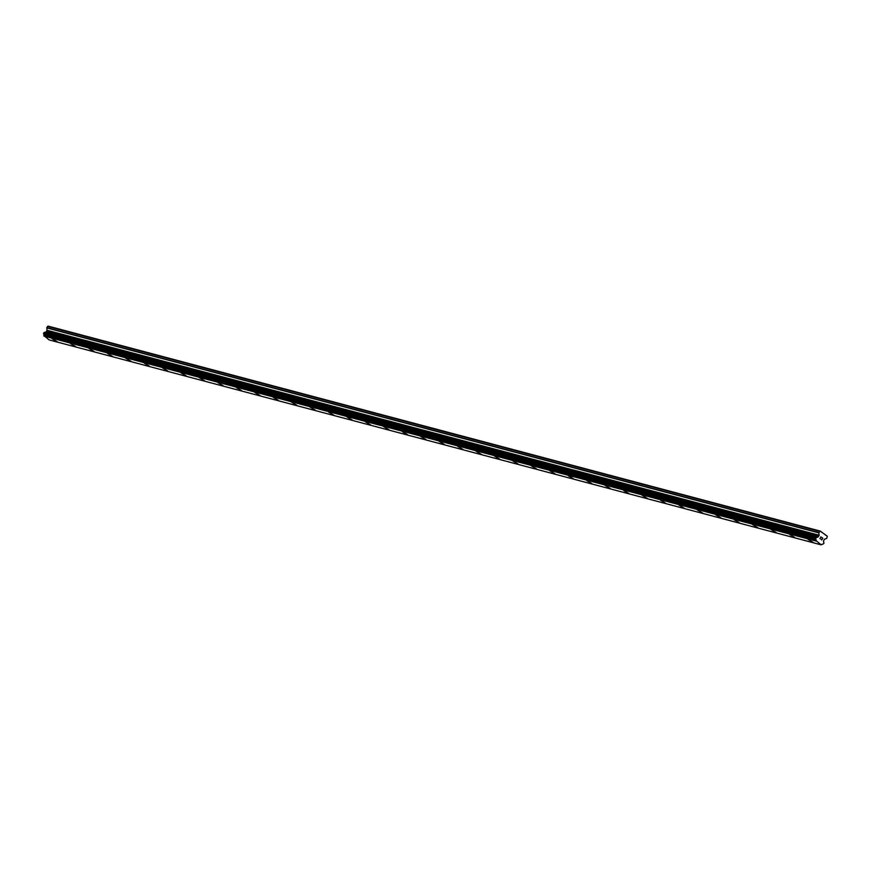 <?xml version="1.0" encoding="UTF-8"?>
<svg xmlns="http://www.w3.org/2000/svg" width="871" height="871" viewBox="0 0 871 871"><rect width="100%" height="100%" fill="white"/><g stroke="black" fill="none" stroke-linecap="round" stroke-linejoin="round"><path stroke-width="1.31" d="M813.035 542.23L807.972 539.356M794.592 537.331L789.54 534.456M776.159 532.442L771.096 529.568M757.716 527.543L752.664 524.669M739.283 522.654L734.22 519.78M720.84 517.755L715.788 514.881M702.407 512.856L697.344 509.981M683.964 507.967L678.912 505.093M665.531 503.068L660.468 500.194M647.088 498.179L642.036 495.305M628.089 493.28L623.592 490.406L628.089 493.28M628.655 493.28L623.592 490.406M610.223 488.381L605.16 485.517M591.779 483.492L586.716 480.618M573.347 478.593L568.284 475.718M554.903 473.704L549.841 470.83M536.471 468.805L531.408 465.931M518.027 463.916L512.965 461.042M499.595 459.017L494.532 456.143M481.151 454.129L476.089 451.254M462.719 449.229L457.656 446.355M444.275 444.33L439.213 441.455M425.843 439.441L420.78 436.567M406.844 434.542L402.348 431.668L406.844 434.542M407.399 434.542L402.348 431.668M388.967 429.653L383.904 426.779M370.523 424.754L365.472 421.88M352.091 419.866L347.028 416.991M333.647 414.966L328.596 412.092M315.215 410.067L310.152 407.203M296.771 405.178L291.72 402.304M278.339 400.279L273.276 397.405M259.896 395.39L254.844 392.516M241.463 390.491L236.4 387.617M223.03 385.603L217.968 382.717M204.587 380.703L199.524 377.829M186.154 375.804L181.092 372.94M167.711 370.915L162.648 368.041M149.279 366.016L144.216 363.142M130.835 361.127L125.783 358.253M112.403 356.228L107.34 353.354M93.959 351.34L88.896 348.465M75.527 346.44L70.464 343.566M57.083 341.552L52.031 338.677M816.791 537.244L44.748 332.276L43.583 333.277L43.702 334.214A1.165 0.958 104.9 0 1 43.888 335.553L49.114 339.897L821.19 544.854L815.964 540.521A1.165 0.958 104.9 0 0 815.779 539.171L816.073 537.527L816.867 537.255A1.165 0.958 104.9 0 0 818.021 536.895L819.099 535.491L818.86 532.617L820.319 531.103L827.33 536.253L826.721 538.387L824.314 539.323L823.628 541.011A1.165 0.958 104.9 0 0 823.824 542.361L823.933 543.286L822.736 544.277A1.165 0.958 104.9 0 0 821.571 544.636L821.19 544.854M45.129 332.384A1.165 0.958 104.9 0 0 45.945 331.927L818.021 536.895M820.319 531.103L48.232 326.146L46.784 327.648L47.067 330.283L45.945 331.927M821.723 539.802L822.137 539.084L821.723 539.802L820.994 539.269L821.723 539.802M822.202 538.964L822.616 538.234L822.202 538.964M822.616 538.234L821.886 537.701L822.779 538.18L821.756 539.998L820.994 539.269M821.756 539.998L822.779 538.18L821.952 537.57M819.927 538.659L820.939 536.83M821.723 532.399L822.268 532.54M825.458 535.132L826.002 535.284M43.866 336.043L815.942 541.011M43.888 335.553L815.964 540.521M46.087 331.862L818.163 536.83M47.513 326.364L819.589 531.332M43.833 335.781L815.909 540.739M43.702 334.214L815.779 539.171M43.637 334.072L815.713 539.04M43.55 333.462L815.626 538.43M43.583 333.277L815.67 538.245M43.996 332.559L816.073 537.527M44.127 332.439L816.214 537.407M44.65 332.287L816.737 537.244M46.185 331.829L818.261 536.797M46.359 331.677L818.446 536.645M47.012 330.523L819.099 535.491M47.067 330.283L819.143 535.24M46.729 327.899L818.816 532.867M46.784 327.648L818.86 532.617M44.748 332.276L816.835 537.244"/></g></svg>
